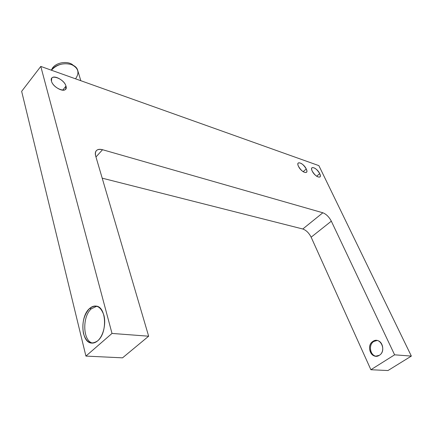 <?xml version="1.0" encoding="UTF-8"?>
<svg xmlns="http://www.w3.org/2000/svg" width="433" height="433" viewBox="0 0 433 433"><rect width="100%" height="100%" fill="white"/><g stroke="black" fill="none" stroke-linecap="round" stroke-linejoin="round"><path stroke-width="0.65" d="M80.814 80.7L77.751 70.514C75.878 61.979 57.8 61.334 51.792 69.805L51.955 70.406L51.792 69.805L51.473 70.233M52.631 67.846L52.848 68.62L52.631 67.846L51.294 70.168L52.631 67.846C56.875 61.979 68.755 60.636 73.345 65.421C68.755 60.636 56.875 61.979 52.631 67.846M316.637 176.226L319.695 173.628C316.929 169.162 314.353 167.208 311.966 167.75C311.392 168.35 311.473 169.449 312.209 171.046C314.98 175.533 317.562 177.508 319.955 176.967C320.534 176.361 320.447 175.246 319.695 173.628L316.637 176.226M303.132 171.701L306.261 168.994C303.43 164.399 300.762 162.402 298.256 162.997C297.677 163.614 297.747 164.713 298.461 166.304C301.298 170.921 303.966 172.935 306.477 172.345C307.067 171.722 306.997 170.607 306.261 168.994L303.132 171.701M62.677 90.183L65.973 86.107C64.685 80.533 54.049 74.514 51.771 78.157L51.457 81.101C52.696 86.735 63.44 92.754 65.654 89.144L65.973 86.107L62.677 90.183M97.701 340.803C107.698 332.972 106.334 306.58 96.142 306.093C93.858 305.795 91.644 306.624 89.496 308.572L91.374 308.767L96.813 306.234L91.374 308.767L89.496 308.572C79.748 316.664 81.117 342.676 91.569 343.082C93.652 343.282 95.698 342.525 97.701 340.803C91.195 345.144 86.454 342.725 83.466 333.551C81.734 323.413 83.742 315.083 89.496 308.572C95.828 303.912 100.624 306.12 103.882 315.197C106.237 323.835 103.292 336.019 97.701 340.803M379.357 355.293C385.056 352.072 383.102 340.858 376.829 340.457L372.932 341.383L373.798 341.464L377.105 340.495L372.932 341.383C367.265 344.668 369.284 355.894 375.66 356.197L379.357 355.293C371.952 360.37 365.376 345.848 372.932 341.383C380.206 336.127 387.097 350.762 379.357 355.293M21.65 91.341L40.789 66.422L318.877 165.633L411.35 356.088L394.609 354.822L331.326 221.171L311.143 237.187L370.886 369.728L394.609 354.822L370.886 369.728L387.957 370.545L411.35 356.088L387.957 370.545L370.886 369.728L311.143 237.187L331.326 221.171C329.037 216.89 326.211 214.097 322.85 212.776L102.556 149.715L95.969 156.973L102.556 149.715C99.704 148.941 97.604 149.288 96.256 150.749C95.238 151.994 95.038 153.71 95.655 155.902L148.649 336.208L112.006 333.437L40.789 66.422L21.65 91.341L85.918 356.088L112.006 333.437L85.918 356.088L122.534 357.842L148.649 336.208L122.534 357.842L85.918 356.088L21.65 91.341M376.261 356.224C370.036 355.623 368.256 344.679 373.798 341.464C368.256 344.679 370.036 355.623 376.261 356.224M92.797 343.093C82.806 341.621 81.934 316.593 91.374 308.767C81.934 316.593 82.806 341.621 92.797 343.093M102.199 178.163L302.786 228.997L322.85 212.776L302.786 228.997C306.169 230.215 308.956 232.949 311.143 237.187C308.956 232.949 306.169 230.215 302.786 228.997L102.199 178.163M148.649 336.208L95.655 155.902C94.67 150.646 96.97 148.584 102.556 149.715L322.85 212.776C326.211 214.097 329.037 216.89 331.326 221.171L394.609 354.822L411.35 356.088L318.877 165.633L40.789 66.422L112.006 333.437L148.649 336.208M306.261 168.994C309.384 175.208 301.195 172.458 298.461 166.304C295.42 160.08 303.587 162.976 306.261 168.994M319.695 173.628C322.823 179.738 314.964 177.102 312.209 171.046C309.157 164.924 316.999 167.701 319.695 173.628M65.973 86.107C68.614 94.015 53.302 88.879 51.457 81.101C49.048 73.199 64.176 78.562 65.973 86.107M51.792 69.805C57.172 64.263 63.765 62.531 71.575 64.609C78.27 67.921 79.683 72.511 75.818 78.389M375.99 356.218L375.66 356.197M92.11 343.115L91.569 343.082"/></g></svg>
